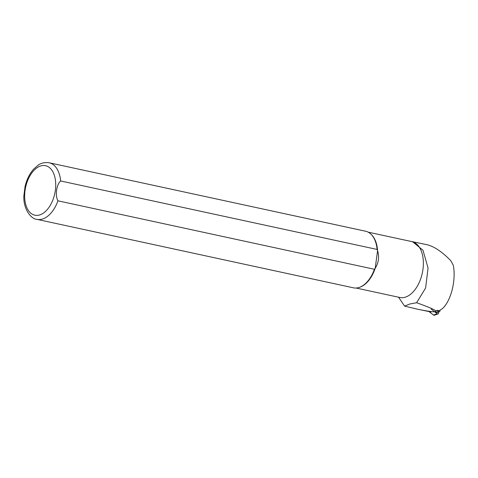 <?xml version="1.0" encoding="UTF-8"?>
<svg xmlns="http://www.w3.org/2000/svg" width="478" height="478" viewBox="0 0 478 478"><rect width="100%" height="100%" fill="white"/><g stroke="black" fill="none" stroke-linecap="round" stroke-linejoin="round"><path stroke-width="0.72" d="M410.327 241.276L427.027 244.706C434.144 246.433 442.09 251.781 450.856 260.755L453.329 265.374C456.185 280.359 451.077 300.704 442.479 308.597L439.294 310.664L437.029 310.3L435.297 311.381L436.45 312.271A1.159 0.956 69.8 0 0 437.322 312.433L439.443 311.656A1.159 0.956 69.8 0 0 440.029 310.688L440.023 310.312M398.479 297.101L404.597 306.105L409.819 304.002L416.607 302.729C425.569 305.95 431.479 308.328 434.329 309.858L436.103 311.082M434.066 311.835C431.264 311.722 425.856 310.867 417.844 309.272L431.036 311.967M368.185 232.159L411.875 241.611A28.578 16.844 102.2 0 1 422.295 273.105A28.578 16.844 102.2 0 1 399.787 297.477L356.098 288.031M412.353 241.539L422.976 250.233L428.061 267.979L425.623 288.001L416.607 302.729M417.844 309.272L404.597 306.105M23.9 195.645L25.047 186.569C26.696 179.549 29.576 173.711 33.681 169.063L38.276 165.101C41.15 162.98 44.783 162.203 49.168 162.771L365.634 231.238A28.943 17.059 102.2 0 1 370.94 234.154L371.412 234.602A28.578 16.844 102.2 0 1 377.578 250.645L377.106 249.438L60.64 180.971C56.416 184.639 54.934 195.574 57.958 200.82L374.423 269.281A28.943 17.059 102.2 0 1 359.432 287.356A28.943 17.059 102.2 0 1 353.397 287.816L36.925 219.348A28.943 17.059 102.2 0 0 57.958 200.82M374.423 269.281L375.182 268.343C378.648 262.757 379.442 256.859 377.578 250.645L375.182 268.343A28.578 16.844 102.2 0 1 360.048 287.135L359.432 287.356M25.047 186.569L25.161 186.091M370.94 234.154A28.943 17.059 102.2 0 1 377.106 249.438M439.443 311.656A1.159 0.956 69.8 0 1 438.571 311.489L437.029 310.3M438.607 311.961L438.625 312.923A1.159 0.956 -110.2 0 1 437.161 313.729L431.192 309.111M438.039 313.891L434.406 315.229A1.159 0.956 -110.2 0 1 433.534 315.062L428.999 311.554M25.023 190.597A25.322 14.926 102.2 0 1 50.698 168.758A25.322 14.926 102.2 0 1 44.854 211.975A25.322 14.926 102.2 0 1 25.023 190.597M49.168 162.771A28.943 17.059 102.2 0 1 60.64 180.971M438.571 311.489L436.45 312.271M437.161 313.729L433.534 315.062M23.912 195.269C22.914 208.557 30.968 219.181 36.925 219.348"/></g></svg>
